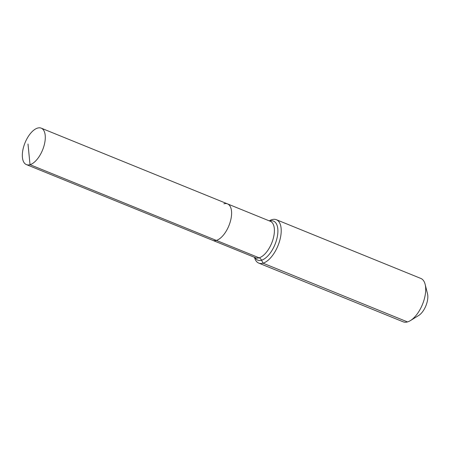 <?xml version="1.0" encoding="UTF-8"?>
<svg xmlns="http://www.w3.org/2000/svg" width="450" height="450" viewBox="0 0 450 450"><rect width="100%" height="100%" fill="white"/><g stroke="black" fill="none" stroke-linecap="round" stroke-linejoin="round"><path stroke-width="0.67" d="M254.464 257.316A23.417 11.284 -67.9 0 0 258.722 263.093A23.417 11.284 -67.9 0 0 263.031 263.183L261.557 260.19A4.686 3.836 73.7 0 0 259.132 257.822A19.671 9.478 -67.9 0 1 255.516 257.743L212.715 240.345A19.671 9.478 -67.9 0 0 216.332 240.418L30.021 164.678A19.671 9.478 -67.9 0 0 43.791 146.582A19.671 9.478 -67.9 0 0 41.22 128.154A19.671 9.478 -67.9 0 0 37.598 128.081A19.671 9.478 -67.9 0 0 23.833 146.171A19.671 9.478 -67.9 0 0 26.404 164.599A19.671 9.478 -67.9 0 0 30.021 164.678L27.996 144.011M26.404 164.599L212.715 240.345A19.671 9.478 -67.9 0 0 216.332 240.418A19.671 9.478 -67.9 0 0 230.102 222.322A19.671 9.478 -67.9 0 0 227.531 203.895A19.671 9.478 -67.9 0 0 223.909 203.822M258.722 263.093L403.206 321.834A23.417 11.284 -67.9 0 0 407.514 321.919A23.417 11.284 -67.9 0 0 410.406 320.597L418.657 315.506A14.051 6.767 -67.9 0 0 427.5 293.76L425.143 284.349A23.417 11.284 -67.9 0 0 420.846 278.443L276.362 219.701A23.417 11.284 -67.9 0 0 272.053 219.617A23.417 11.284 -67.9 0 0 269.28 220.871M410.406 320.597A23.417 11.284 -67.9 0 0 425.143 284.349M227.531 203.895L270.332 221.299A19.671 9.478 -67.9 0 1 273.769 236.357A19.671 9.478 -67.9 0 1 259.132 257.822L216.332 240.418A19.671 9.478 -67.9 0 0 230.102 222.322A19.671 9.478 -67.9 0 0 227.531 203.895L41.22 128.154M407.514 321.919L263.031 263.183A23.417 11.284 -67.9 0 0 279.422 241.644A23.417 11.284 -67.9 0 0 276.362 219.701M254.869 257.484A21.043 10.136 -67.9 0 0 261.557 260.19A21.043 10.136 -67.9 0 0 277.211 237.229A21.043 10.136 -67.9 0 0 269.685 221.034"/></g></svg>
